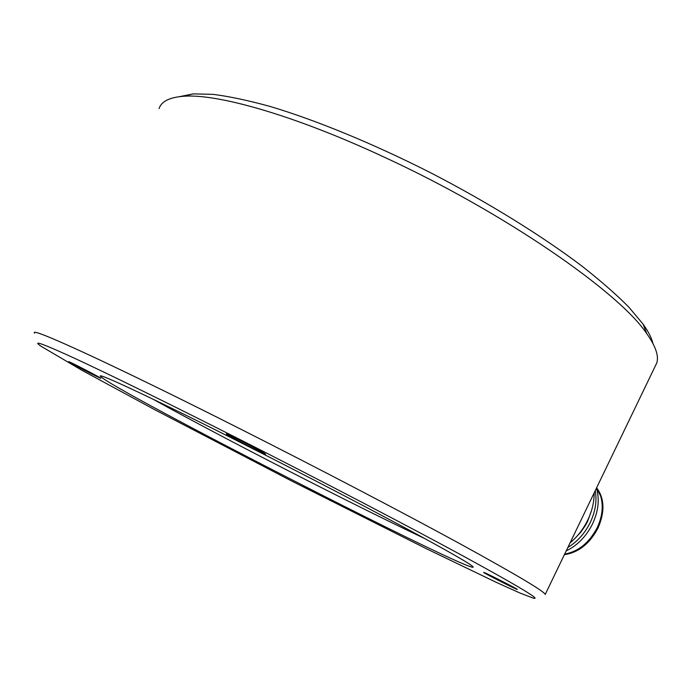 <?xml version="1.0" encoding="UTF-8"?>
<svg xmlns="http://www.w3.org/2000/svg" width="692" height="692" viewBox="0 0 692 692"><rect width="100%" height="100%" fill="white"/><g stroke="black" fill="none" stroke-linecap="round" stroke-linejoin="round"><path stroke-width="1.04" d="M567.864 547.45C577.396 541.689 584.878 533.342 590.302 522.399C595.44 511.362 597.075 500.792 595.215 490.697M574.645 538.705L580.96 531.975L585.38 525.505L587.603 521.344L591.34 511.103M570.052 542.9C577.448 536.724 583.365 529.103 587.793 520.029C592.11 510.921 594.229 501.873 594.16 492.877M596.616 487.782C604.531 498.422 605.007 511.821 598.035 527.987C589.748 543.678 578.529 552.571 564.387 554.664M564.655 554.102C578.417 551.611 589.29 542.753 597.291 527.52C602.472 516.197 603.571 505.653 600.578 495.896L596.478 488.059M566.212 550.875C577.465 545.452 586.254 536.43 592.586 523.809C598.45 511.025 599.73 499.148 596.426 488.171M330.395 500.039L302.932 486.043L330.395 500.039M655.186 366.25L656.673 363.17C659.087 356.268 655.791 346.441 646.786 333.691C619.539 292.5 504.226 212.245 383.429 156.781C293.676 114.959 216.397 93.23 182.913 96.318C169.255 97.477 161.314 101.551 159.091 108.54M652.911 343.422C651.622 337.947 648.343 331.511 643.084 324.107L628.76 307.058C616.191 294.403 600.5 280.684 581.678 265.901C541.672 235.687 487.825 202.306 430.433 172.663C372.884 143.486 315.673 120.036 270.044 106.43C248.255 100.435 229.277 96.413 213.127 94.363L193.189 93.878L179.626 96.629M237.806 438.46C320.699 480.43 409.543 526.854 464.851 556.939C519.415 586.807 542.173 600.526 533.125 598.087L520.142 593.096L496.579 582.482L426.592 548.825L291.643 481.001L154.982 409.837L81.976 370.324L41.122 346.311C31.27 339.504 42.965 343.742 76.206 359.036C110.486 374.952 169.566 403.912 237.806 438.46M34.6 333.146C28.329 325.967 110.097 363.136 240.461 429.023C318.597 468.484 402.407 512.339 459.168 543.315C515.799 574.403 544.483 591.444 545.218 594.445L656.673 363.17M425.087 538.722C351.813 504.044 224.822 438.944 152.621 398.99M252.035 448.312C307.957 476.641 367.677 507.755 409.11 530.063C450.734 552.579 472.1 564.906 473.216 567.051C472.385 573.936 111.533 389.285 100.496 376.318C95.963 371.578 158.26 400.763 252.035 448.312M517.279 589.446C517.434 590.155 483.301 572.846 483.708 572.422C482.376 571.108 517.789 589.039 517.279 589.428L517.279 589.446M265.166 453.822L265.486 454.099C266.939 455.743 226.189 434.853 226.319 434.014C224.554 432.275 262.069 451.4 265.166 453.822M100.02 377.72L100.816 378.264C102.001 379.45 68.534 362.175 68.698 361.674C67.375 360.497 95.349 374.822 100.02 377.72M600.578 495.896L596.443 488.137M193.189 93.878L182.913 96.318M643.084 324.107L646.786 333.691"/></g></svg>

